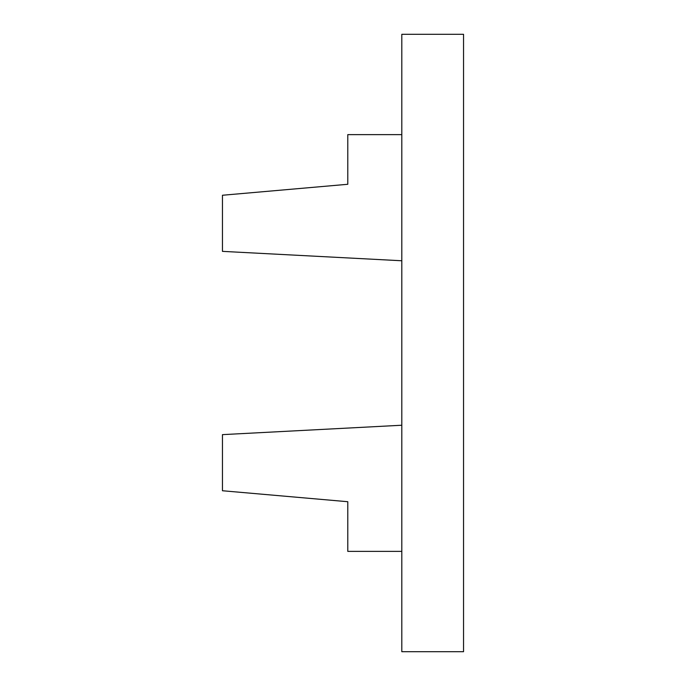 <?xml version="1.0" encoding="UTF-8"?>
<svg xmlns="http://www.w3.org/2000/svg" width="686" height="686" viewBox="0 0 686 686"><rect width="100%" height="100%" fill="white"/><g stroke="black" fill="none" stroke-linecap="round" stroke-linejoin="round"><path stroke-width="1.03" d="M401.807 551.373L347.785 551.373L347.785 501.715L222.453 490.747L222.453 434.632L401.807 425.234M401.807 34.3L463.547 34.3L463.547 651.7L401.807 651.7L401.807 34.3M401.807 134.627L347.785 134.627L347.785 184.285L222.453 195.253L222.453 251.368L401.807 260.766"/></g></svg>
